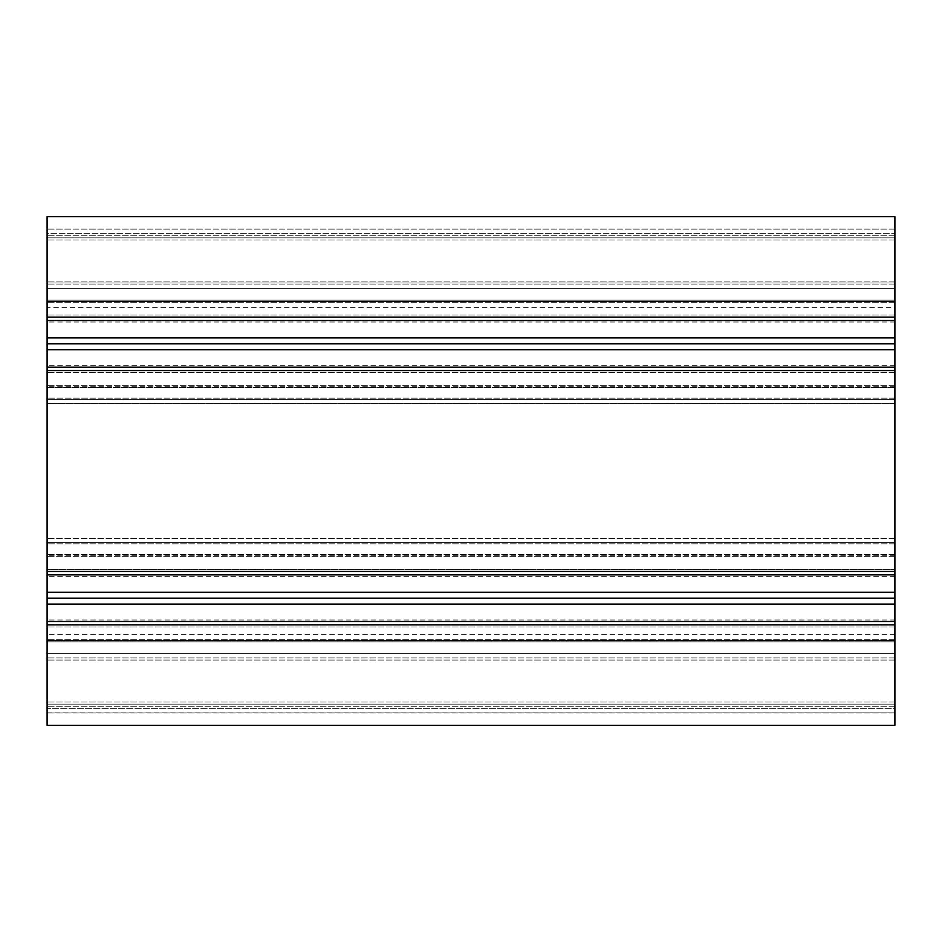 <?xml version="1.0" encoding="UTF-8"?>
<svg xmlns="http://www.w3.org/2000/svg" width="942" height="942" viewBox="0 0 942 942"><rect width="100%" height="100%" fill="white"/><g stroke="black" fill="none" stroke-linecap="round" stroke-linejoin="round"><path stroke-width="0.71" stroke-dasharray="4.71 3.53" d="M894.9 640.56L47.1 640.572L47.1 634.637L47.1 704.145L894.9 704.145L47.1 704.145L894.9 704.145L47.1 704.145L47.1 706.264L47.1 640.572L894.9 640.572L47.1 640.572L47.1 725.34L894.9 725.34L47.1 725.34L47.1 706.264L47.1 725.34L894.9 725.34L894.9 370.536L894.9 387.492L47.1 387.492L47.1 216.66L47.1 307.363L47.1 216.66L894.9 216.66L894.9 237.855L47.1 237.855L894.9 237.855L894.9 301.428L894.9 216.66L47.1 216.66M894.9 571.464L47.1 571.464L894.9 571.464L47.1 571.464L47.1 370.536L47.1 387.492L894.9 387.492L894.9 343.83L894.9 365.661L894.9 343.83L47.1 343.83L47.1 321.999L47.1 343.83M47.1 640.56L47.1 624.876L894.9 624.876L47.1 624.876L47.1 641.832L894.9 641.832L47.1 641.832L47.1 624.876L47.1 641.832L894.9 641.832L47.1 641.832L47.1 571.464M47.1 283.012L47.1 229.141L47.1 283.012L894.9 283.012L894.9 288.299L894.9 284.06L894.9 288.299L47.1 288.299L894.9 288.299L894.9 229.141L894.9 283.012L47.1 283.012M894.9 653.701L47.1 653.701L47.1 658.988L47.1 653.701L47.1 657.94L47.1 653.701L894.9 653.701L894.9 658.988L894.9 653.701L894.9 657.94L894.9 653.701L47.1 653.701L894.9 653.701M894.9 370.536L47.1 370.536L47.1 387.492L47.1 370.536L894.9 370.536L47.1 370.536M894.9 349.765L47.1 349.765M894.9 343.83L894.9 321.999L894.9 343.83L894.9 337.895L47.1 337.895M894.9 337.895L894.9 300.168L47.1 300.168L47.1 317.124L47.1 300.168L894.9 300.168L894.9 317.124L47.1 317.124L894.9 317.124L894.9 301.44L47.1 301.428L894.9 301.428L894.9 307.363L47.1 307.363M894.9 307.363L894.9 301.428L47.1 301.428L894.9 301.428L894.9 237.855L47.1 237.855L894.9 237.855L894.9 216.66M894.9 317.124L894.9 300.168L894.9 317.124L47.1 317.124M894.9 300.168L47.1 300.168L894.9 300.168M894.9 387.492L47.1 387.492L894.9 387.492M47.1 569.345L47.1 554.508L47.1 569.345L894.9 569.345L47.1 569.345M894.9 554.508L47.1 554.508L894.9 554.508M894.9 634.637L47.1 634.637M894.9 624.876L47.1 624.876M894.9 604.105L47.1 604.105M894.9 598.17L894.9 576.339L894.9 598.17L47.1 598.17L47.1 576.339L47.1 598.17M894.9 592.235L47.1 592.235M47.1 708.749L47.1 657.94L47.1 712.988L47.1 708.749L894.9 708.749L894.9 657.94L894.9 712.988L894.9 708.749L47.1 708.749M894.9 712.858L894.9 658.988L894.9 712.858L47.1 712.988L47.1 658.988L47.1 712.858L894.9 712.858M894.9 542.639L47.1 542.639L47.1 538.4L47.1 543.84L47.1 542.639L894.9 542.639L894.9 538.4L894.9 542.639L47.1 542.639L894.9 542.639L894.9 543.84L894.9 542.639M47.1 403.6L47.1 538.4L47.1 399.361L47.1 403.6L894.9 403.6L894.9 538.4L894.9 399.361L894.9 403.6L47.1 403.6M894.9 399.361L47.1 399.361L47.1 398.16L47.1 399.361L894.9 399.361L47.1 399.361L894.9 399.361L894.9 398.16L894.9 399.361M894.9 398.16L894.9 386.22L894.9 398.16L47.1 398.16L47.1 386.22L47.1 398.16L894.9 398.16M894.9 543.84L894.9 555.78L894.9 543.84L47.1 543.84L47.1 555.78L47.1 543.84L894.9 543.84M894.9 233.251L894.9 284.06L894.9 233.251L47.1 233.251L47.1 229.012L47.1 284.06L47.1 233.251L894.9 233.251M894.9 288.299L47.1 288.299L894.9 288.299M894.9 372.655L47.1 372.655L894.9 372.655M894.9 385.372L47.1 385.372L894.9 385.372M894.9 367.144L47.1 367.144M894.9 320.515L47.1 320.515M894.9 302.288L47.1 302.288L894.9 302.288M894.9 315.005L47.1 315.005L894.9 315.005M894.9 301.44L47.1 301.44M894.9 235.735L47.1 235.735L894.9 235.735M894.9 239.975L47.1 239.975L894.9 239.975M894.9 281.081L47.1 281.081L894.9 281.081M894.9 556.628L47.1 556.628L894.9 556.628M894.9 639.712L47.1 639.712L894.9 639.712M894.9 626.995L47.1 626.995L894.9 626.995M894.9 706.264L47.1 706.264L894.9 706.264M894.9 702.026L47.1 702.026L894.9 702.026M894.9 660.919L47.1 660.919L894.9 660.919M894.9 621.484L47.1 621.484M894.9 574.856L47.1 574.856M894.9 658.988L47.1 658.988L894.9 658.988M894.9 657.94L47.1 657.94L894.9 657.94M894.9 538.4L47.1 538.4L894.9 538.4M894.9 284.06L47.1 284.06L894.9 284.06M894.9 229.141L47.1 229.141L894.9 229.141M894.9 365.661L47.1 365.661M894.9 620.001L47.1 620.001M894.9 712.988L47.1 712.988L894.9 712.988M894.9 386.22L47.1 386.22M894.9 555.78L47.1 555.78M894.9 229.012L47.1 229.012L894.9 229.012M894.9 576.339L47.1 576.339M894.9 321.999L47.1 321.999"/><path stroke-width="1.41" d="M47.1 216.66L894.9 216.66L47.1 216.66L47.1 725.34L894.9 725.34L894.9 640.56L47.1 640.56M894.9 216.66L894.9 317.124L47.1 317.124M894.9 317.124L894.9 337.895L47.1 337.895M894.9 337.895L894.9 343.83L47.1 343.83M894.9 343.83L894.9 349.765L47.1 349.765M894.9 349.765L894.9 370.536L47.1 370.536M894.9 370.536L894.9 571.464L47.1 571.464M894.9 571.464L894.9 592.235L47.1 592.235M894.9 592.235L894.9 598.17L47.1 598.17M894.9 598.17L894.9 604.105L47.1 604.105M894.9 604.105L894.9 624.876L47.1 624.876M894.9 624.876L894.9 640.56M894.9 301.44L47.1 301.44M894.9 320.515L47.1 320.515M894.9 367.144L47.1 367.144M894.9 574.856L47.1 574.856M894.9 621.484L47.1 621.484"/></g></svg>
